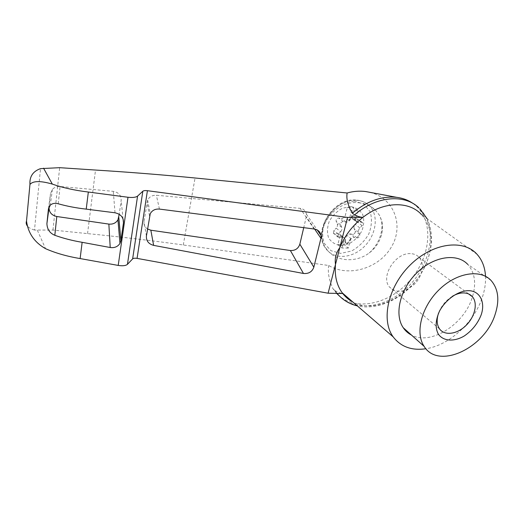 <?xml version="1.0" encoding="UTF-8"?>
<svg xmlns="http://www.w3.org/2000/svg" width="524" height="524" viewBox="0 0 524 524"><rect width="100%" height="100%" fill="white"/><g stroke="black" fill="none" stroke-linecap="round" stroke-linejoin="round"><path stroke-width="0.39" stroke-dasharray="2.62 1.97" d="M410.344 253.636C395.384 252.601 380.359 276.607 389.332 286.851C396.17 293.453 404.502 292.615 414.327 284.342C422.482 276.417 424.912 263.664 419.22 257.428C416.98 254.992 414.026 253.727 410.344 253.636M452.238 296.394C445.819 300.488 441.274 306.036 438.595 313.031M358.488 222.53L353.87 219.025L351.676 218.253L356.281 221.757L358.488 222.53L361.272 222.209L362.575 222.661L362.143 225.667L359.87 227.953C358.599 229.368 358.219 230.802 358.73 232.263L359.765 234.634C359.995 236.619 359.11 237.726 357.113 237.942L354.565 237.47L350.019 233.855L346.691 235.125L344.216 244.708L337.849 244.59L340.305 234.962L339.958 234.379L344.438 238.027L344.995 239.409L344.412 238.309L340.305 234.962M350.602 239.534L350.222 239.232L348.499 241.931C347.379 243.287 346.299 243.536 345.257 242.671L345.637 242.979C346.678 243.843 347.759 243.594 348.873 242.239L350.602 239.534C351.696 237.994 353.019 237.307 354.565 237.47M345.637 242.979L344.995 239.409M342.106 237.169L337.639 233.521L334.836 233.861L333.421 233.331L337.862 236.986L339.283 237.516L342.106 237.169L344.438 238.027M337.862 236.986L338.34 234.071L340.633 231.759L336.159 228.15C337.43 226.735 337.79 225.294 337.253 223.814L336.159 221.403C335.891 219.366 336.775 218.253 338.825 218.049L341.432 218.567L344.818 217.296L347.34 207.399L353.785 207.687L351.237 217.539L351.676 218.253M349.999 220.021L349.613 219.726L351.362 216.975C352.442 215.639 353.51 215.371 354.565 216.183L354.951 216.471C353.897 215.665 352.829 215.927 351.748 217.263L349.999 220.021C348.892 221.593 347.55 222.287 345.971 222.097L343.351 221.587C341.288 221.79 340.384 222.916 340.652 224.966L341.746 227.396C342.283 228.877 341.917 230.337 340.633 231.759M354.951 216.471L355.639 220.231L354.565 216.183M356.281 221.757L355.639 220.231M350.818 206.587L342.493 208.211C336.932 211.238 332.524 215.606 329.262 221.311C327.114 227.324 326.911 232.892 328.646 238.02C331.489 242.33 335.543 244.852 340.803 245.566L348.938 243.824C354.303 240.837 358.586 236.599 361.789 231.091C363.977 225.261 364.298 219.766 362.752 214.604C360.086 210.163 356.104 207.491 350.818 206.587M337.639 233.521L339.958 234.379M358.73 232.263L354.145 228.693L355.18 231.051C355.416 233.023 354.538 234.117 352.554 234.326L350.019 233.855M354.145 228.693C353.635 227.239 354.008 225.818 355.265 224.416L357.512 222.15L357.931 219.163L362.575 222.661M353.87 219.025L356.634 218.718L357.931 219.163M333.421 233.331L333.886 230.436L336.159 228.15M350.222 239.232L350.831 238.459L346.691 235.125M350.831 238.459L348.309 248.107L344.216 244.708M369.892 192.334C394.179 198.026 404.24 225.687 391.421 246.915C379.107 268.353 348.427 277.596 328.764 265.504L183.289 244.977C152.464 240.647 120.546 236.861 87.547 233.612L52.957 230.069L34.486 230.056L40.512 168.636M413.141 203.554L416.384 206.194C434.173 222.635 430.414 257.029 410.299 280.065C390.446 303.344 357.787 311.479 339.486 296.086M336.65 293.401L332.884 288.567C328.941 279.764 327.566 272.074 328.764 265.504M416.384 206.194L419.678 208.591C437.926 226.676 431.409 264.116 408.183 286.628C385.271 309.533 350.333 312.907 335.55 291.409L332.884 288.567M334.96 290.532C336.958 291.999 339.552 293.001 342.742 293.538M34.486 230.056C31.054 229.008 28.715 227.691 27.464 226.113M49.138 206.672L50.5 193.638L52.374 189.406C54.372 187.271 56.933 186.302 60.057 186.505L113.308 191.345C118.679 192.38 121.293 195.419 121.155 200.463L119.217 214.283M52.957 230.069L59.664 167.68M87.547 233.612L95.519 170.051M147.506 228.995C144.821 227.174 143.648 224.704 143.982 221.593L147.624 200.037C149.464 196.703 152.373 195.118 156.355 195.262L300.141 208.349C303.71 208.88 305.813 210.844 306.442 214.244L306.291 216.812L303.737 227.658M491.06 280.458L467.663 264.299C475.026 272.703 476.532 283.844 472.183 297.724C463.91 324.703 430.44 345.702 411.458 335.052M485.512 276.292C485.827 283.124 484.746 290.204 482.276 297.527C474.043 322.614 449.101 345.349 425.933 348.742M477.036 254.297L421.597 214.676C431.101 225.759 433.407 239.887 428.508 257.068C419.148 290.879 377.634 316.103 352.704 301.903M360.171 202.965C334.332 198.38 311.354 231.916 327.212 249.863C336.035 261.725 355.973 263.035 369.197 252.981C374.673 248.782 378.505 243.562 380.699 237.32C382.586 231.936 382.979 226.63 381.872 221.41L379.474 215.272L375.512 210.189C371.392 206.233 366.283 203.823 360.171 202.965M348.309 248.107L341.91 247.996L337.849 244.59M349.613 219.726L348.997 220.519L351.565 210.543L358.043 210.825L353.785 207.687M351.565 210.543L347.34 207.399M341.91 247.996L344.412 238.309M345.257 242.671L344.615 239.101M348.997 220.519L344.818 217.296M358.043 210.825L355.455 220.748L351.237 217.539M355.455 220.748L355.252 219.936M37.368 230.272L45.542 248.671M58.249 203.777L60.057 186.505M48.47 208.69L50.5 193.638M183.289 244.977L195.052 177.996M314.642 229.073L306.291 216.812M146.406 236.069L143.982 221.593M149.543 215.921L146.962 202.179M159.447 209.083L156.355 195.262M314.177 229.001L300.141 208.349M369.197 252.981C380.463 243.11 385.278 226.073 379.474 215.272M356.425 200.279C333.899 197.889 312.402 232.839 326.059 248.861C334.063 259.865 352.292 258.542 364.16 246.686C376.193 235.014 379.055 215.574 369.603 205.998C366.138 202.513 361.75 200.607 356.425 200.279M354.204 200.967L342.965 203.129C335.445 207.216 329.485 213.124 325.083 220.846C322.195 228.975 321.939 236.481 324.31 243.359L330.958 250.708L340.692 253.387L351.578 251.009C358.757 247.001 364.488 241.315 368.791 233.959C371.752 226.158 372.217 218.783 370.186 211.847L363.918 204.131L354.204 200.967M359.765 234.634L355.18 231.051M357.113 237.942L352.554 234.326M348.873 242.239L348.499 241.931M345.309 242.167L344.93 241.859M339.283 237.516L334.836 233.861M338.34 234.071L333.886 230.436M341.746 227.396L337.253 223.814M340.652 224.966L336.159 221.403M343.351 221.587L338.825 218.049M345.971 222.097L341.432 218.567M351.748 217.263L351.362 216.975M355.344 217.401L354.958 217.113M361.272 222.209L356.634 218.718M362.143 225.667L357.512 222.15M359.87 227.953L355.265 224.416M115.011 212.783L113.308 191.345M123.061 218.999L121.155 200.463M468.705 293.99L419.22 257.428M439.571 328.941L389.332 286.851M52.374 189.406L50.33 205.113M147.624 200.037L150.244 213.713M306.442 214.244L317.275 230.01M375.512 210.189L369.603 205.998C365.922 202.369 361.331 200.384 355.829 200.03C332.95 197.607 311.865 232.289 326.059 248.861L327.212 249.863M380.699 237.32C382.54 231.831 382.933 226.525 381.872 221.41M426.942 218.495C436.086 236.71 430.813 262.439 415.715 281.133C400.598 299.846 376.894 310.352 357.329 305.898M337.07 293.414L335.55 291.409"/><path stroke-width="0.79" d="M438.595 313.031C436.42 319.509 436.747 324.808 439.571 328.941C444.66 336.035 457.216 334.24 466.039 325.443C474.96 316.765 478.071 303.141 472.347 296.676C470.087 294.154 467.022 292.896 463.137 292.909C459.6 292.995 455.965 294.154 452.238 296.394M352.704 301.903C348.82 299.839 345.499 297.049 342.742 293.538L328.109 293.211L137.072 258.384C134.923 258.044 133.443 258.208 132.638 258.882L142.823 191.227L137.563 196.12C135.854 197.384 132.664 197.764 127.994 197.26L88.333 192.026C74.801 190.409 62.795 187.762 52.308 184.081C40.518 180.688 33.064 180.8 29.953 184.415L29.953 184.383C29.442 176.549 32.966 171.302 40.512 168.636L59.664 167.68L95.519 170.051C129.749 172.2 162.925 174.846 195.052 177.996L347.13 192.989C353.379 191.234 359.562 190.756 365.673 191.548L369.892 192.334M347.13 192.989C346.141 198.786 347.884 205.526 352.357 213.222C366.872 201.137 381.655 195.838 396.72 197.338C402.943 198.131 408.419 200.207 413.141 203.554M339.486 296.086L336.65 293.401M27.464 226.113C26.193 224.488 25.873 222.811 26.508 221.089L26.521 221.121C28.139 233.193 34.479 242.376 45.542 248.671C55.596 253.112 67.124 256.413 80.133 258.561L118.214 265.419C122.695 266.1 125.773 265.74 127.45 264.338L132.638 258.882M342.742 293.538L342.205 292.824C336.703 285.213 334.469 275.742 335.498 264.41C334.594 258.502 336.028 252.909 339.807 247.636L347.556 217.421L147.414 190.697C145.174 190.448 143.642 190.618 142.823 191.227M328.109 293.211L339.807 247.636C344.812 235.682 352.495 225.608 362.87 217.408L347.556 217.421M421.597 214.676C409.067 200.699 383.188 201.308 362.87 217.408C359.523 217.002 356.765 216.17 354.61 214.912L352.357 213.222M29.953 184.383L26.521 221.043L29.953 184.415M495.049 314.662C484.602 348.264 438.313 369.957 424.119 346.357C414.995 332.995 421.368 307.057 438.896 289.936C456.306 272.67 480.239 268.773 491.06 280.458C498.416 288.986 499.745 300.39 495.049 314.662M481.071 315.121C477.606 323.767 471.967 330.742 464.146 336.054C453.869 342.028 443.134 341.281 438.195 333.932C435.071 327.539 435.549 319.869 439.61 310.922C445.786 299.61 457.629 291.148 467.821 290.676C479.729 290.27 485.774 302.112 481.071 315.121M86.224 209.128L115.011 212.783C120.795 214.1 123.612 217.447 123.461 222.824L120.9 240.693L119.983 243.385C117.802 246.712 114.546 248.088 110.217 247.511L82.137 242.311C72.351 240.66 63.247 238.315 54.824 235.289C49.78 233.187 47.14 229.296 46.905 223.624L48.411 209.142L50.33 205.113C52.439 203.351 55.079 202.906 58.249 203.777C66.882 206.214 76.209 207.995 86.224 209.128L88.333 192.026M119.217 214.283L117.939 219.844C115.915 223.054 112.889 224.469 108.861 224.095L56.795 216.517C51.64 215.318 49.06 212.318 49.053 207.511L49.138 206.672M314.177 229.001C318.094 229.728 320.4 231.916 321.094 235.571L320.93 238.302L313.837 267.181C312.134 271.832 308.675 273.928 303.462 273.463L153.63 245.376C148.574 243.981 146.163 240.876 146.406 236.069L150.244 213.713C152.183 210.307 155.248 208.768 159.447 209.083L314.177 229.001M80.133 258.561L82.137 242.311M303.737 227.658L299.846 244.184C298.3 248.618 295.143 250.734 290.375 250.524L150.847 230.206L147.506 228.995M411.458 335.052C408.117 333.329 405.38 330.886 403.238 327.716C394.107 314.544 399.93 289.353 416.776 272.899C433.505 256.302 456.843 252.778 467.663 264.299M425.933 348.742C411.746 350.792 400.821 346.836 393.164 336.86C380.745 320.033 387.989 286.687 410.312 264.889C432.477 242.9 463.314 238.754 477.036 254.297C482.211 260.087 485.034 267.423 485.512 276.292M354.61 214.912C375.708 196.146 404.325 193.618 418.84 207.786M43.551 168.184L52.308 184.081M48.411 209.142L48.47 208.69M46.905 223.624L49.053 207.511M54.824 235.289L56.795 216.517M137.072 258.384L147.414 190.697M127.45 264.338L137.563 196.12M118.214 265.419L127.994 197.26M320.93 238.302L314.642 229.073M313.837 267.181L299.846 244.184M303.462 273.463L290.375 250.524M153.63 245.376L150.847 230.206M123.461 222.824L123.061 218.999M120.9 240.693L118.791 217.29M110.217 247.511L108.861 224.095M472.347 296.676L468.705 293.99M365.673 191.548L396.72 197.338M317.275 230.01L321.094 235.571M403.238 327.716L424.119 346.357M393.164 336.86L342.205 292.824M419.678 208.591L426.942 218.495M357.329 305.898C349.174 303.972 342.421 299.813 337.07 293.414M117.939 219.844L119.983 243.385"/></g></svg>
